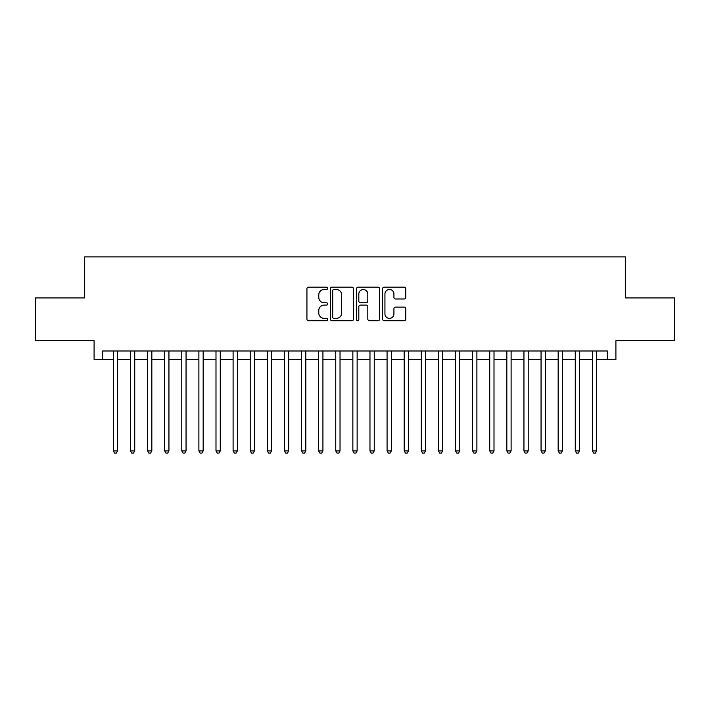 <?xml version="1.0" encoding="UTF-8"?>
<svg xmlns="http://www.w3.org/2000/svg" width="710" height="710" viewBox="0 0 710 710"><rect width="100%" height="100%" fill="white"/><g stroke="black" fill="none" stroke-linecap="round" stroke-linejoin="round"><path stroke-width="1.06" d="M327.63 288.313A1.171 1.171 0 0 0 326.449 287.142L308.61 287.142A1.677 1.677 0 0 0 306.933 288.819L306.933 319.047A1.677 1.677 0 0 0 308.61 320.725L326.449 320.725A1.171 1.171 0 0 0 327.63 319.553A1.171 1.171 0 0 0 326.449 318.373L324.142 318.373A5.369 5.369 0 0 1 318.772 313.003L318.772 310.483A5.369 5.369 0 0 1 324.142 305.105L326.449 305.105A1.171 1.171 0 0 0 327.63 303.933A1.171 1.171 0 0 0 326.449 302.753L324.142 302.753A5.369 5.369 0 0 1 318.772 297.383L318.772 294.863A5.369 5.369 0 0 1 324.142 289.494L326.449 289.494A1.171 1.171 0 0 0 327.63 288.313M404.079 298.981A1.677 1.677 0 0 0 405.756 297.295L405.756 288.819A1.677 1.677 0 0 0 404.079 287.142L384.261 287.142A1.677 1.677 0 0 0 382.583 288.819L382.583 319.047A1.677 1.677 0 0 0 384.261 320.725L404.079 320.725A1.677 1.677 0 0 0 405.756 319.047L405.756 308.806A1.677 1.677 0 0 0 404.079 307.119L395.594 307.119A1.677 1.677 0 0 0 393.917 308.806L393.917 313.882A4.491 4.491 0 0 1 389.426 318.373A4.491 4.491 0 0 1 384.935 313.882L384.935 293.984A4.491 4.491 0 0 1 389.426 289.494A4.491 4.491 0 0 1 393.917 293.984L393.917 297.295A1.677 1.677 0 0 0 395.594 298.981L404.079 298.981M102.648 359.535L102.648 350.98L607.352 350.98L607.352 359.535L615.907 359.535L615.907 340.711L674.5 340.711L674.5 297.943L625.315 297.943L625.315 256.887L84.685 256.887L84.685 297.943L35.5 297.943L35.5 340.711L94.093 340.711L94.093 359.535L113.343 359.535M353.527 288.819A1.677 1.677 0 0 0 351.849 287.142L332.031 287.142A1.677 1.677 0 0 0 330.354 288.819L330.354 319.047A1.677 1.677 0 0 0 332.031 320.725L351.849 320.725A1.677 1.677 0 0 0 353.527 319.047L353.527 288.819M358.151 287.142L377.968 287.142A1.677 1.677 0 0 1 379.646 288.819L379.646 319.047A1.677 1.677 0 0 1 377.968 320.725L369.484 320.725A1.677 1.677 0 0 1 367.807 319.047L367.807 306.782A1.677 1.677 0 0 0 366.129 305.105L360.502 305.105A1.677 1.677 0 0 0 358.816 306.782L358.816 319.553A1.171 1.171 0 0 1 357.645 320.725A1.171 1.171 0 0 1 356.473 319.553L356.473 288.819A1.677 1.677 0 0 1 358.151 287.142M117.62 359.535L130.454 359.535M134.731 359.535L147.565 359.535M151.834 359.535L164.667 359.535M168.945 359.535L181.778 359.535M186.055 359.535L198.889 359.535M203.166 359.535L215.991 359.535M220.269 359.535L233.102 359.535M237.38 359.535L250.213 359.535M254.491 359.535L267.315 359.535M271.593 359.535L284.426 359.535M288.704 359.535L301.537 359.535M305.815 359.535L318.648 359.535M322.926 359.535L335.75 359.535M340.028 359.535L352.861 359.535M357.139 359.535L369.972 359.535M374.25 359.535L387.074 359.535M391.352 359.535L404.185 359.535M408.463 359.535L421.296 359.535M425.574 359.535L438.407 359.535M442.685 359.535L455.509 359.535M459.787 359.535L472.62 359.535M476.898 359.535L489.731 359.535M494.009 359.535L506.834 359.535M511.111 359.535L523.944 359.535M528.222 359.535L541.055 359.535M545.333 359.535L558.166 359.535M562.435 359.535L575.269 359.535M579.546 359.535L592.38 359.535M596.657 359.535L607.352 359.535M333.886 289.494A1.171 1.171 0 0 0 332.706 290.665L332.706 317.201A1.171 1.171 0 0 0 333.886 318.373L336.318 318.373A5.369 5.369 0 0 0 341.688 313.003L341.688 294.863A5.369 5.369 0 0 0 336.318 289.494L333.886 289.494M367.807 294.064A4.491 4.491 0 0 0 363.316 289.573A4.491 4.491 0 0 0 358.816 294.064L358.816 301.075A1.677 1.677 0 0 0 360.502 302.753L366.129 302.753A1.677 1.677 0 0 0 367.807 301.075L367.807 294.064M117.62 350.98L117.62 450.894L113.343 450.894L113.343 350.98M117.62 450.894L116.334 453.113L114.629 453.113L113.343 450.894M134.731 350.98L134.731 450.894L130.454 450.894L130.454 350.98M134.731 450.894L133.445 453.113L131.732 453.113L130.454 450.894M151.834 350.98L151.834 450.894L147.565 450.894L147.565 350.98M151.834 450.894L150.555 453.113L148.843 453.113L147.565 450.894M168.945 350.98L168.945 450.894L164.667 450.894L164.667 350.98M168.945 450.894L167.666 453.113L165.954 453.113L164.667 450.894M186.055 350.98L186.055 450.894L181.778 450.894L181.778 350.98M186.055 450.894L184.769 453.113L183.065 453.113L181.778 450.894M203.166 350.98L203.166 450.894L198.889 450.894L198.889 350.98M203.166 450.894L201.88 453.113L200.167 453.113L198.889 450.894M220.269 350.98L220.269 450.894L215.991 450.894L215.991 350.98M220.269 450.894L218.991 453.113L217.278 453.113L215.991 450.894M237.38 350.98L237.38 450.894L233.102 450.894L233.102 350.98M237.38 450.894L236.093 453.113L234.389 453.113L233.102 450.894M254.491 350.98L254.491 450.894L250.213 450.894L250.213 350.98M254.491 450.894L253.204 453.113L251.491 453.113L250.213 450.894M271.593 350.98L271.593 450.894L267.315 450.894L267.315 350.98M271.593 450.894L270.315 453.113L268.602 453.113L267.315 450.894M288.704 350.98L288.704 450.894L284.426 450.894L284.426 350.98M288.704 450.894L287.426 453.113L285.713 453.113L284.426 450.894M305.815 350.98L305.815 450.894L301.537 450.894L301.537 350.98M305.815 450.894L304.528 453.113L302.815 453.113L301.537 450.894M322.926 350.98L322.926 450.894L318.648 450.894L318.648 350.98M322.926 450.894L321.639 453.113L319.926 453.113L318.648 450.894M340.028 350.98L340.028 450.894L335.75 450.894L335.75 350.98M340.028 450.894L338.75 453.113L337.037 453.113L335.75 450.894M357.139 350.98L357.139 450.894L352.861 450.894L352.861 350.98M357.139 450.894L355.852 453.113L354.148 453.113L352.861 450.894M374.25 350.98L374.25 450.894L369.972 450.894L369.972 350.98M374.25 450.894L372.963 453.113L371.25 453.113L369.972 450.894M391.352 350.98L391.352 450.894L387.074 450.894L387.074 350.98M391.352 450.894L390.074 453.113L388.361 453.113L387.074 450.894M408.463 350.98L408.463 450.894L404.185 450.894L404.185 350.98M408.463 450.894L407.185 453.113L405.472 453.113L404.185 450.894M425.574 350.98L425.574 450.894L421.296 450.894L421.296 350.98M425.574 450.894L424.287 453.113L422.574 453.113L421.296 450.894M442.685 350.98L442.685 450.894L438.407 450.894L438.407 350.98M442.685 450.894L441.398 453.113L439.685 453.113L438.407 450.894M459.787 350.98L459.787 450.894L455.509 450.894L455.509 350.98M459.787 450.894L458.509 453.113L456.796 453.113L455.509 450.894M476.898 350.98L476.898 450.894L472.62 450.894L472.62 350.98M476.898 450.894L475.611 453.113L473.907 453.113L472.62 450.894M494.009 350.98L494.009 450.894L489.731 450.894L489.731 350.98M494.009 450.894L492.722 453.113L491.009 453.113L489.731 450.894M511.111 350.98L511.111 450.894L506.834 450.894L506.834 350.98M511.111 450.894L509.833 453.113L508.12 453.113L506.834 450.894M528.222 350.98L528.222 450.894L523.944 450.894L523.944 350.98M528.222 450.894L526.935 453.113L525.231 453.113L523.944 450.894M545.333 350.98L545.333 450.894L541.055 450.894L541.055 350.98M545.333 450.894L544.046 453.113L542.333 453.113L541.055 450.894M562.435 350.98L562.435 450.894L558.166 450.894L558.166 350.98M562.435 450.894L561.157 453.113L559.444 453.113L558.166 450.894M579.546 350.98L579.546 450.894L575.269 450.894L575.269 350.98M579.546 450.894L578.268 453.113L576.555 453.113L575.269 450.894M596.657 350.98L596.657 450.894L592.38 450.894L592.38 350.98M596.657 450.894L595.37 453.113L593.666 453.113L592.38 450.894"/></g></svg>
